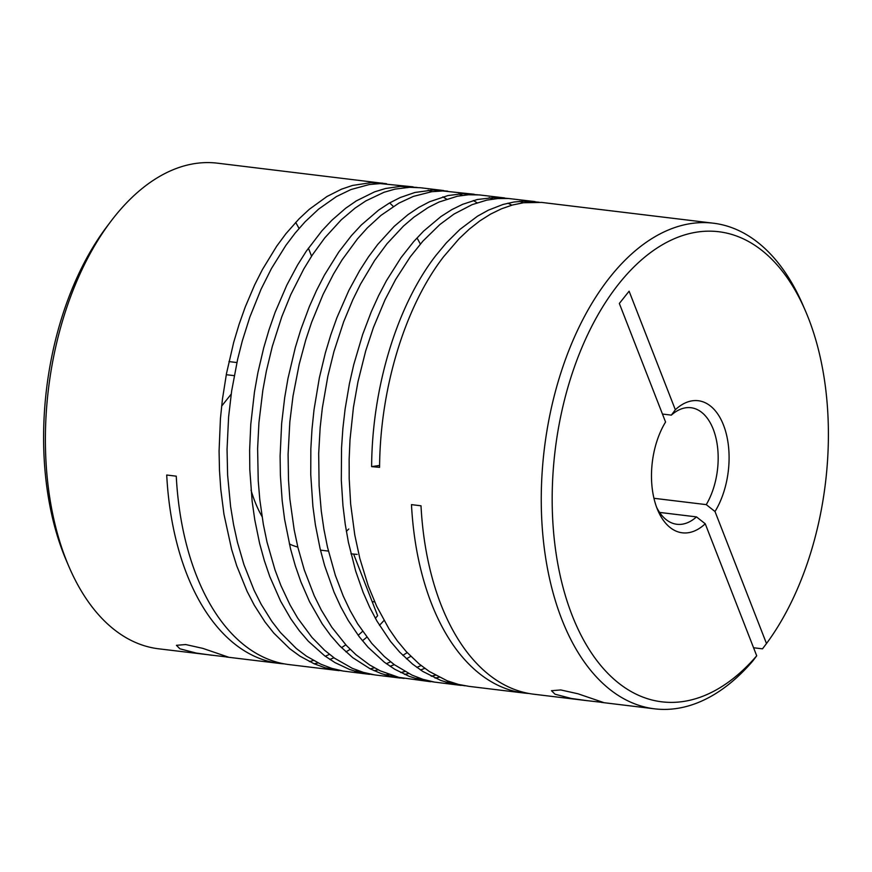 <?xml version="1.0" encoding="UTF-8"?>
<svg xmlns="http://www.w3.org/2000/svg" width="872" height="872" viewBox="0 0 872 872"><rect width="100%" height="100%" fill="white"/><g stroke="black" fill="none" stroke-linecap="round" stroke-linejoin="round"><path stroke-width="1.31" d="M713.318 223.188A244.596 140.643 96.9 0 0 610.193 276.893A244.596 140.643 96.9 0 0 543.256 539.278A244.596 140.643 96.9 0 0 654.545 708.827A244.596 140.643 96.9 0 0 752.71 661.096L756.711 655.809A236.77 136.141 -83.1 0 1 570.593 611.305A236.77 136.141 -83.1 0 1 618.913 283.716A236.77 136.141 -83.1 0 1 805.51 311.064L802.959 305.146A244.596 140.643 96.9 0 0 713.318 223.188L541.686 202.424L523.494 202.751L512.474 205.007L501.476 208.811L490.565 214.12L479.807 220.91L469.289 229.14L459.064 238.754L443.597 256.728C405.131 306.475 380.061 388.073 379.582 467.348L371.625 466.629C372.072 387.266 397.142 305.56 435.651 255.769L446.42 242.776L459.915 229.423L477.529 216.169L488.375 210.163L503.013 204.473L514.033 201.999L525.009 201.083L539.081 202.206M805.51 311.064A236.77 136.141 -83.1 0 1 766.488 643.547L762.488 648.833L753.572 647.754M529.01 693.491A244.596 140.643 -83.1 0 1 524.225 693.055A244.596 140.643 -83.1 0 1 411.475 504.637L421.002 505.793A244.596 140.643 96.9 0 0 533.751 694.21L586.911 700.641L571.236 698.439L555.017 694.21L551.486 690.7L560.783 689.948L577.951 693.774L603.588 702.527L586.911 700.641M535.125 201.617L508.692 198.522L497.781 198.554L486.783 200.135L472.101 204.648L453.974 214.076L439.848 224.54L422.953 241.064L410.232 256.88L395.572 279.585L385.01 299.837L373.456 327.414L365.684 350.958L357.956 381.827L353.443 407.322L350.01 439.717L349.149 459.217L349.192 478.619L350.664 504.103L354.773 534.939L359.831 558.462L368.278 585.995L376.66 606.214L388.999 628.854L397.327 640.887L406.287 651.646L419.116 663.919L429.318 671.484L447.26 680.825L458.465 684.422L469.049 686.373L524.225 693.055M527.636 202.293L523.745 201.105M465.081 685.806L452.078 683.833L440.818 680.454L422.8 671.44L412.532 664.072L399.605 652.06L390.569 641.476L376.911 621.038L369.652 607.228L363.123 592.361L355.667 571.062L348.429 542.406L345.247 524.334L342.958 505.716L341.312 480.298L341.541 447.936L342.881 428.425L345.116 409.012L349.465 383.462L353.727 364.714L362.61 334.619L371.243 311.882L378.535 295.782L386.481 280.62L401.022 257.665L413.655 241.631L423.629 231.08L440.992 216.518L451.74 209.672L462.651 204.31L477.322 199.514L495.623 197.377L508.583 198.511M504.615 197.933L479.306 194.914L468.417 194.783L457.418 196.211L439.074 202.01L428.174 207.514L413.928 217.139L403.529 226.012L386.972 243.789L374.6 260.51L360.463 284.239L352.789 299.815L343.612 321.942L333.976 351.438L327.861 376.181L322.324 408.074L320.166 427.509L318.683 453.516L319.108 485.759L321.267 510.981L323.937 529.38L327.501 547.202L335.339 575.313L343.252 596.088L350.097 610.52L357.673 623.851L371.799 643.416L384.301 656.474L394.297 664.66L411.944 675.092L423.029 679.353L434.398 682.078L461.103 685.414M449.908 683.31L453.963 683.168M511.799 205.193L508.016 203.165M497.127 198.609L493.236 197.41M519.679 201.334L523.549 202.74M450.083 681.893L446.006 682.209M434.583 682.111L420.391 679.866L409.164 676.323L394.711 669.238L384.345 662.208L368.137 647.329L359.166 636.615L348.179 620.363L340.745 606.803L334.052 592.175L324.646 565.656L320.1 548.63L315.392 524.846L312.895 506.349L310.748 474.608L310.846 448.731L311.991 429.22L314.018 409.764L319.359 377.805L325.332 352.986L330.75 334.979L336.93 317.637L348.822 290.485L359.635 270.614L368.42 256.957L377.718 244.443L394.177 226.371L408.042 214.599L418.745 207.427L429.623 201.715L447.957 195.568L462.607 193.726L478.074 194.827M474.106 194.238L442.682 190.957L431.716 191.709L413.361 196.396L398.787 203.187L380.999 215.362L367.308 227.919L357.466 238.884L342.053 259.911L333.507 274.048L323.054 294.464L311.653 322.204L305.789 339.851L299.194 364.289L293.036 395.953L289.842 421.808L288.087 454.301L288.501 480.08L289.875 499.1L294.18 529.838L297.93 547.507L304.284 569.939L314.258 595.805L321.278 609.986L331.742 627.153L346.446 645.531L356.048 654.796L369.63 664.955L380.312 670.873L398.896 677.381L430.594 681.719M419.399 679.615L423.454 679.484M435.063 678.078L439.205 677.217M489.17 197.639L493.04 199.045M435.411 675.19L431.259 676.247M419.574 678.198L415.497 678.514M404.074 678.416L392.509 676.77L381.217 673.576L370.24 668.868L352.789 657.706L339.786 645.923L330.673 635.503L322.171 623.796L309.516 601.647L300.862 581.777L295.303 565.764L290.561 548.913L284.588 519.265L282.19 500.713L280.392 475.349L280.108 456.002L281.645 423.509L284.686 397.632L287.978 378.47L295.346 347.405L300.851 329.463L309.353 306.595L316.569 290.387L324.428 275.094L338.848 251.91L351.416 235.669L361.335 224.965L378.633 210.098L389.359 203.078L400.248 197.519L414.919 192.472L433.231 190.009L447.565 191.132M443.608 190.543L420.533 187.753L409.666 187.306L395.016 189.115L383.996 192.287L365.793 200.931L355.089 208.092L341.225 219.853L324.755 237.903L312.459 254.82L303.859 268.838L290.856 294.464L281.798 316.732L272.326 346.369L266.341 371.189L262.843 390.264L258.94 422.593L257.611 448.6L258.232 480.788L259.812 499.732L263.333 524.279L266.995 542.024L275.018 569.972L280.926 585.592L290.005 604.885L297.668 618.074L311.925 637.367L324.526 650.207L334.586 658.218L352.321 668.334L363.439 672.399L374.84 674.928L400.085 678.034M388.901 675.92L392.945 675.789M404.564 674.383L408.696 673.522M420.566 669.99L424.806 668.355M458.672 193.955L462.531 195.361M473.343 200.538L477.104 202.805M421.111 665.532L416.849 667.385M404.913 671.495L400.749 672.563M389.065 674.503L384.999 674.83M373.565 674.732L360.823 672.813L349.563 669.467L335.044 662.644L324.624 655.788L308.307 641.214L299.26 630.652L290.823 618.826L280.631 601.2L269.742 576.479L264.271 560.369L259.616 543.441L254.766 519.767L252.15 501.335L249.806 469.67L249.621 450.301L250.776 424.304L254.471 391.942L257.861 372.824L263.693 347.917L269.012 329.834L275.094 312.405L286.844 285.079L297.548 265.044L306.268 251.234L321.91 230.818L331.883 220.235L345.694 208.223L356.365 200.865L374.535 191.873L385.555 188.494L400.215 186.401L417.056 187.436M413.099 186.848L380.29 183.589L369.314 184.526L350.958 189.54L336.407 196.582L318.662 209.073L305.026 221.859L295.237 232.988L285.885 245.359L271.454 268.522L261.11 289.112L249.861 317.016L242.34 340.788L237.631 359.275L231.647 391.005L228.606 416.881L227.047 449.374L227.614 475.12L230.6 506.523L233.587 524.726L237.457 542.319L243.942 564.609L254.09 590.279L261.197 604.329L271.781 621.289L280.49 632.582L296.284 648.485L306.454 656.158L320.678 664.126L331.774 668.355L343.143 671.048L369.575 674.339M358.392 672.236L362.447 672.094M374.055 670.688L378.197 669.827M390.067 666.295L394.297 664.66M406.439 658.829L410.777 656.333M389.62 202.914A244.596 140.643 -83.1 0 1 393.305 206.479M417.056 238.078A244.596 140.643 -83.1 0 1 420.358 244.04M374.698 601.909L372.137 601.593M211.841 655.254L196.156 653.041L179.937 648.822L176.417 645.313L185.714 644.55L202.871 648.387L228.508 657.161L158.682 648.812A244.596 140.643 -83.1 0 1 69.03 566.855A244.596 140.643 -83.1 0 1 110.842 221.39A244.596 140.643 -83.1 0 1 114.33 216.888A244.596 140.643 -83.1 0 1 217.455 163.173L386.558 183.752M295.652 222.404A244.596 140.643 -83.1 0 1 299.052 228.442M308.383 248.171A244.596 140.643 -83.1 0 1 311.544 256.226M343.056 671.037L325.365 667.854L314.236 663.832L299.935 656.136L289.7 648.659L273.775 633.072L264.99 621.954L254.275 605.201L247.07 591.303L236.748 565.863L231.625 549.382L223.941 514.197L220.79 489.443L219.482 470.4L219.079 451.075L220.431 418.593L222.447 399.136L226.502 373.499L233.696 342.325L239.102 324.308L245.261 306.955L254.602 285.013L262.385 269.601L276.697 246.187L285.972 233.642L299.052 218.861L309.288 209.313L326.978 196.494L341.508 189.18L352.506 185.453L370.84 182.662L382.59 183.164M428.163 190.26L432.022 191.666M442.845 196.854L446.595 199.11M236.901 362.545L228.944 361.586M226.273 374.698L234.23 375.658M671.364 415.127A58.697 33.757 -83.1 0 1 690.984 407.725A58.697 33.757 -83.1 0 1 711.661 425.558A58.697 33.757 -83.1 0 1 706.266 504.626L715.007 511.526A66.534 38.259 96.9 0 0 723.509 425.089A66.534 38.259 96.9 0 0 675.331 409.764L671.364 415.127L662.448 414.047M653.946 498.293L706.266 504.626M756.711 655.809L705.241 523.778L696.488 516.889L659.592 512.42M696.488 516.889A58.697 33.757 -83.1 0 1 676.879 524.279A58.697 33.757 -83.1 0 1 656.66 507.395M348.767 529.01A127.192 73.128 -83.1 0 1 346.358 531.321M297.821 547.049A127.192 73.128 -83.1 0 1 289.373 543.954M262.036 516.54A127.192 73.128 -83.1 0 1 251.027 490.108M350.969 553.829L357.171 554.407M110.842 221.39L106.951 226.524A236.77 136.141 96.9 0 0 66.49 560.936L69.03 566.855M407.191 652.627L402.831 655.363M390.602 661.848L386.34 663.701M374.404 667.81L370.24 668.868M358.566 670.819L354.49 671.135M353.64 554.145L377.641 615.697A244.596 140.643 -83.1 0 1 375.374 618.303M362.589 631.35A244.596 140.643 -83.1 0 1 358.163 635.285M345.792 644.822A244.596 140.643 -83.1 0 1 341.486 647.656M329.453 654.349A244.596 140.643 -83.1 0 1 325.256 656.256M313.506 660.486A244.596 140.643 -83.1 0 1 309.407 661.576M284.25 663.865A244.596 140.643 -83.1 0 1 279.465 663.428A244.596 140.643 -83.1 0 1 166.715 475.022L176.253 476.177A244.596 140.643 96.9 0 0 289.003 664.584L339.077 670.644M314.073 663.766A244.596 140.643 96.9 0 0 318.138 662.916M329.801 659.417A244.596 140.643 96.9 0 0 333.965 657.771M345.912 651.875A244.596 140.643 96.9 0 0 350.173 649.346M362.436 640.757A244.596 140.643 96.9 0 0 366.818 637.181M379.462 625.333A244.596 140.643 96.9 0 0 383.996 620.472M379.603 465.441L371.625 466.629M221.619 406.145L231.2 394.122M705.241 523.778A66.534 38.259 96.9 0 1 657.913 510.523A66.534 38.259 96.9 0 1 665.565 422.026L619.338 303.456L629.104 291.204L675.331 409.764M715.007 511.526L766.488 643.547M601.375 702.385L654.545 708.827M320.46 550.134L328.417 551.093M226.295 656.998L279.465 663.428"/></g></svg>
